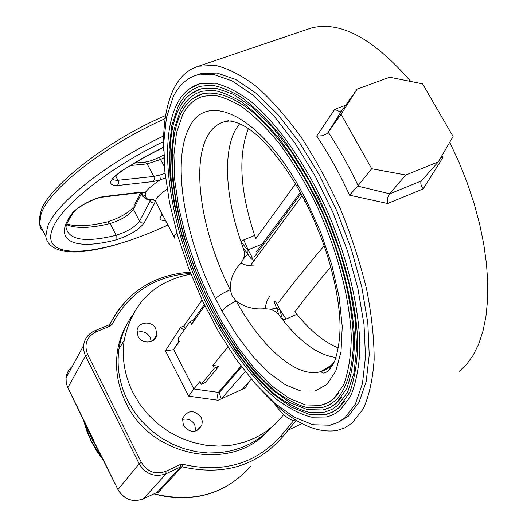 <?xml version="1.0" encoding="UTF-8"?>
<svg xmlns="http://www.w3.org/2000/svg" width="527" height="527" viewBox="0 0 527 527"><rect width="100%" height="100%" fill="white"/><g stroke="black" fill="none" stroke-linecap="round" stroke-linejoin="round"><path stroke-width="0.79" d="M243.448 248.48L247.795 253.928L243.566 258.823L244.396 255.187L244.238 251.419L241.01 241.702L243.77 239.871L248.092 249.831L247.795 253.928C249.205 256.721 254.146 263.026 251.563 256.326L253.527 261.451M247.973 250.384L241.01 241.702C225.484 197.151 222.697 151.315 236.109 128.733L239.745 123.568M270.404 309.23L276.767 308.242L280.436 310.416L276.899 303.796C272.69 297.709 275.153 305.383 276.767 308.242L278.803 314.797L275.799 311.806L272.571 309.968L270.404 309.23L264.923 308.677C254.218 309.784 244.627 307.228 236.155 301.003C229.133 304.402 224.416 307.761 222.005 311.075L215.444 298.552C218.198 295.91 223.119 292.966 230.207 289.725C229.989 279.508 233.533 270.713 240.832 263.335L243.566 258.823M307.05 201.722L304.718 201.242L305.713 199.114L320.37 231.333L331.727 264.64L339.131 297.03L342.24 326.602L341.015 351.766L335.706 371.324L326.793 384.532L314.929 391.074L300.825 391.014L285.239 384.73L268.908 372.806L252.519 355.988L236.695 335.113L222.005 311.075M215.444 298.552C184.463 237.203 171.361 161.064 189.312 127.514C205.682 91.744 256.741 113.041 297.683 184.463L296.951 186.374L304.751 200.537C323.749 238.27 335.212 275.035 339.144 310.831C341.153 329.487 339.678 346.226 334.724 361.048C330.495 369.21 326.654 373.208 323.203 373.037L320.653 371.654C296.787 378.682 261.425 347.062 236.155 301.003L232.15 295.858L230.207 289.725C202.098 234.39 190.781 165.557 207.651 135.887C212.085 127.903 218.132 123.068 225.8 121.381L227.644 120.828C249.251 121.73 274.172 148.581 296.951 186.374L297.959 188.113M173.073 97.172C178.719 85.46 186.729 78.068 197.091 74.992L213.343 74.333L232.051 80.881L252.525 94.794L273.888 115.835L295.127 143.291L315.146 176.011L332.886 212.414L347.398 250.635L357.925 288.671L364.019 324.573L365.501 356.627L362.497 383.445L355.376 404.077L344.684 417.964L337.702 422.575L329.988 425.21L312.84 424.742L294.086 417.114L274.56 403.063L255.009 383.458L236.096 359.243L218.415 331.384L202.487 300.851L188.778 268.625L177.698 235.688L169.615 203.06L164.872 171.789L163.739 142.955L166.433 117.699L173.073 97.172M339.171 421.804L348.222 416.264L358.979 402.358L366.166 381.719L369.229 354.902L367.806 322.867L361.766 286.991L351.272 249.001L336.786 210.833L319.059 174.483L299.033 141.822L277.775 114.418L256.379 93.424L235.859 79.557L217.098 73.042L200.787 73.734L197.223 74.953M199.654 83.786C189.377 87.014 181.604 94.181 176.328 105.281C156.756 146.677 171.552 232.097 206.261 303.42C226.36 343.861 251.55 378.623 277.123 399.743C290.318 409.136 301.852 414.947 311.727 417.18L326.114 417.009L330.469 415.763L334.605 413.886L340.343 409.861L350.429 396.469C355.6 384.381 358.735 369.262 359.829 351.094C360.204 312.63 348.96 262.281 328.604 214.179C307.452 166.525 279.277 125.834 252.354 102.673C239.08 92.548 226.669 86.046 215.121 83.187L199.654 83.786L189.529 88.727M178.093 106.553C183.389 95.855 190.82 89.103 200.392 86.296L210.168 85.222C216.702 85.328 226.814 89.122 240.503 96.599C253.81 106.322 267.354 119.557 281.135 136.295C294.731 154.806 307.432 175.61 319.243 198.705C341.713 246.116 355.732 298.256 357.622 339.566C357.82 358.709 355.251 376.219 349.921 392.095L338.558 408.161L333.018 411.903L327.069 414.196L325.014 414.67L308.974 414.268L291.411 407.147L273.091 393.979L254.719 375.567L236.926 352.787L220.293 326.542L205.299 297.762L192.408 267.38L182.013 236.346L174.47 205.642L170.083 176.255L169.114 149.233L171.756 125.643L178.093 106.553M344.862 401.166L339.111 407.549M338.677 407.918L332.188 412.206L325.014 414.67M201.13 88.799C191.209 91.909 183.686 98.793 178.561 109.458C159.431 149.437 173.706 232.512 207.467 301.931C227.783 342.583 250.74 373.808 276.352 395.599C289.171 404.716 300.37 410.349 309.955 412.503L325.007 412.074L332.254 409.229L337.873 405.237L347.609 392.141L354.019 372.872L356.614 347.965L355.093 318.328L349.355 285.245L339.572 250.279L326.187 215.194L309.856 181.795L291.444 151.763L271.925 126.533L252.268 107.165L233.415 94.313L216.149 88.233L201.13 88.799L191.097 93.734M180.333 110.736C185.471 100.466 192.651 93.99 201.867 91.303L211.386 90.275C217.796 90.4 227.664 94.135 240.991 101.48C253.948 111.006 267.13 123.95 280.522 140.307C293.737 158.383 306.062 178.666 317.511 201.162C339.269 247.328 352.754 297.979 354.434 337.991C354.506 356.614 351.983 373.366 346.871 388.254L336.088 403.544L330.66 407.252L324.836 409.519L322.82 409.986L307.274 409.604L290.239 402.714L272.452 389.94L254.6 372.062L237.315 349.915L221.142 324.395L206.571 296.391L194.048 266.84L183.956 236.656L176.644 206.808L172.415 178.264L171.519 152.046L174.127 129.187L180.333 110.736M341.964 397.009L336.641 402.931M336.2 403.313L329.849 407.549L322.82 409.986M202.612 93.799C193.04 96.79 185.774 103.404 180.801 113.641C162.013 152.428 176.031 233.777 209.206 301.51C229.159 341.16 251.636 371.416 276.635 392.266C289.251 400.935 299.922 406.152 308.651 407.905L322.801 407.397L328.934 405.098L335.403 400.625C346.114 389.782 352.122 371.192 353.413 344.856C353.604 308.558 342.925 261.293 323.789 216.215C303.914 171.565 277.492 133.423 252.202 111.638C233.435 96.823 216.36 90.96 202.612 93.799L192.698 98.72M182.573 114.919C187.559 105.084 194.483 98.872 203.356 96.296L212.276 95.301C217.908 95.242 227.275 98.674 240.371 105.611C253.013 114.728 265.885 127.224 278.994 143.1C291.925 160.676 303.993 180.438 315.205 202.394C336.522 247.479 349.704 297.024 351.245 336.055C351.226 354.289 348.755 370.415 343.835 384.44L333.617 398.939L328.314 402.608L322.616 404.841L320.64 405.296L305.588 404.947L289.073 398.274L271.82 385.896L254.501 368.544L237.71 347.043L222.005 322.241L207.855 295.028L195.695 266.306L185.906 236.979L178.831 207.981L174.76 180.287L173.93 154.866L176.512 132.745L182.573 114.919M339.085 392.846L334.171 398.32M333.723 398.715L327.517 402.898L320.64 405.296M297.683 184.463L305.713 199.114M253.652 265.904L248.013 265.694L240.832 263.335M264.923 308.677L266.84 301.049L269.804 296.187M336.061 357.458C318.888 355.422 301.108 342.906 282.722 319.902L278.803 314.797M296.945 314.316L286.062 319.066L282.722 319.902L279.877 310.146M295.495 183.91L255.766 238.771C240.16 193.113 237.684 156.387 248.342 128.588M301.003 193.567L254.291 257.011M278.572 302.458C292.096 284.587 307.3 265.687 324.191 245.747M330.785 266.925L328.196 269.864C316.009 284.633 304.902 298.585 294.876 311.72C309.309 330.1 323.822 342.175 338.413 347.932M328.558 366.904L330.363 368.61M262.136 391.232C289.145 420.592 314.046 433.701 336.839 430.552L344.763 427.871L351.964 423.207L363.255 408.886C369.117 395.856 372.754 379.453 374.15 359.671C374.13 338.196 371.594 314.606 366.542 288.901C360.06 262.486 351.397 235.964 340.554 209.331C328.67 183.271 315.528 159.22 301.134 137.178C286.359 116.829 271.51 99.985 256.59 86.645C241.979 75.572 228.323 68.503 215.629 65.427L198.639 66.171C187.684 69.452 179.239 77.298 173.317 89.702C166.012 105.512 162.797 125.913 163.68 150.913M183.383 425.572C190.399 433.517 196.584 433.286 201.933 424.881L202.276 421.132L201.182 417.443C194.015 409.439 187.81 409.775 182.559 418.451L183.383 425.572M195.748 431.093L194.773 424.802C191.802 419.973 187.665 418.201 182.349 419.485M138.028 336.279C141.789 344.618 155.537 343.591 156.75 334.941L155.834 328.789C152.026 320.396 138.1 321.549 137.073 330.396L138.028 336.279M151.269 341.476L150.208 337.392C146.974 332.32 142.56 330.653 136.967 332.392M131.961 315.943C125.202 325.745 120.887 336.7 118.997 348.808C116.48 366.384 119.339 383.61 127.58 400.48L133.937 411.291L141.73 421.238L150.801 430.111L160.966 437.733L172.013 443.938L183.712 448.602L195.82 451.639L208.093 452.989L220.266 452.64L232.111 450.611L243.375 446.962L253.856 441.771L263.355 435.164L271.688 427.285L263.355 435.164L253.856 441.771L243.375 446.962L232.111 450.611L220.266 452.64L208.093 452.989L195.82 451.639L183.712 448.602L172.013 443.938L160.966 437.733L150.801 430.111L141.73 421.238L133.937 411.291L127.58 400.48C119.339 383.61 116.48 366.384 118.997 348.808C120.887 336.7 125.202 325.745 131.961 315.943M190.886 274.053C154.2 281.319 131.974 303.4 124.194 340.297C121.658 358.103 124.583 375.567 132.975 392.681L139.76 404.117L148.12 414.584L157.876 423.853L168.811 431.718L180.675 437.99L193.198 442.535L206.103 445.269L219.087 446.125L231.873 445.111L244.179 442.258L255.74 437.647L266.319 431.402L275.7 423.668L283.704 414.63M214.37 368.241L218.824 366.272L212.908 365.415L214.37 368.241L201.281 384.308L199.871 381.561L193.89 388.966L218.395 392.398L241.05 366.113M218.824 366.272L205.622 382.378L201.281 384.308M191.472 324.026L194.615 319.606L190.161 321.49L177.909 338.861L179.299 341.568L173.653 349.5L193.89 388.966L188.659 396.166L165.445 350.751L173.455 349.717L179.068 341.121M165.445 350.751L180.583 327.438L183.818 326.068L185.306 328.367M180.583 327.438L184.042 330.159M244.396 386.858L245.292 387.938L218.138 400.25C217.46 396.488 217.546 393.873 218.395 392.398L220.141 391.607C219.37 393.023 219.779 395.421 221.366 398.787L245.246 371.627M306.833 29.492L310.746 28.168C339.862 20.395 373.202 38.161 410.77 81.474M449.709 142.29L458.977 162.171L467.133 182.632L474.043 203.363L479.623 224.047L483.786 244.376L486.507 264.067L487.752 282.828L487.547 300.416L485.92 316.608L482.93 331.226L478.668 344.111L473.213 355.158L466.678 364.282L459.182 371.43M242.117 389.381L251.339 379.176M274.468 403.616C282.874 415.592 290.443 421.369 297.162 420.928M327.86 132.797L341.792 110.525L328.262 132.231C339.065 148.601 349.006 166.4 358.07 185.623L349.566 195.188C339.704 173.706 328.762 154.016 316.72 136.124L334.731 109.287L345.692 105.229M327.201 133.548L322.544 135.749L316.72 136.124M341.792 110.525L340.33 111.177L338.723 111.177L334.731 109.287M341.068 114.234L371.713 168.732L405.803 175.004L438.293 161.894L453.082 136.5L422.582 83.846L389.677 77.232L357.089 89.162L341.068 114.234L328.262 132.231M441.876 155.742L442.779 157.678L440.98 157.29M442.779 157.678L423.214 188.883C420.869 185.478 420.243 182.836 421.33 180.945L438.293 161.894M342.385 109.893L357.089 89.162M358.07 185.623L371.713 168.732M405.803 175.004L389.479 193.929L421.33 180.945M423.214 188.883L387.641 203.494C387.187 199.252 387.8 196.064 389.479 193.929M387.641 203.494L349.566 195.188M183.818 326.068L202.078 299.982M191.584 324.237L192.085 323.525M193.211 320.199L204.278 304.599M190.161 321.49L191.604 324.276L194.615 319.606M191.604 324.276L204.819 305.706M212.908 365.415L227.842 346.924M241.57 366.812L220.141 391.607M104.893 463.002L89.168 431.929M266.952 432.048C230.233 472.205 150.821 456.889 125.96 402.832C117.758 386.034 114.919 368.88 117.435 351.371C119.109 340.567 122.758 330.653 128.384 321.622M112.435 178.679L113.852 180.003L117.376 180.353L153.765 176.459L159.819 175.036L160.36 179.832L153.107 181.558L117.369 185.544C107.212 185.412 108.621 180.524 121.605 170.873L141.98 158.482L163.581 147.079M165.531 177.83L160.36 179.832C153.238 184.325 148.206 188.554 145.254 192.507L142.066 192.698M159.819 175.036L165.037 173.416M72.838 213.343C67.726 221.327 65.493 226.116 66.132 227.717C68.826 240.213 85.493 242.743 116.138 235.286C127.205 231.768 135.017 227.071 139.563 221.195L141.526 222.941L144.108 222.98C138.634 230.003 129.267 235.628 116.012 239.871C74.603 250.806 51.626 241.155 71.797 213.896C76.349 207.164 94.761 197.388 104.642 196.452L140.485 192.177L145.254 192.507L145.86 193.943L145.854 195.728C145.492 198.218 147.211 199.496 151.012 199.568L153.673 199.588M145.854 195.728L143.021 194.997L141.974 193.778L141.849 192.658M151.381 199.713L154.444 200.141M92.686 438.2L80.73 413.899M89.313 432.239L90.644 435.118M89.135 431.857L92.344 438.708L92.001 439.222L98.463 450.466M87.166 427.601L92.001 439.222M95.986 445.75L117.969 489.57C124.181 499.57 132.685 502.653 143.476 498.825L157.145 492.337L180.656 466.896L181.999 466.79L158.416 492.225L156.888 492.462M95.703 445.21L94.181 442.298M158.416 492.225L156.908 492.449M280.436 310.416L286.062 319.066M231.307 120.861L225.984 121.342M331.45 365.165L320.653 371.654C326.035 370.132 330.646 366.772 334.493 361.588M243.77 239.871L254.627 235.49M264.521 243.145L248.092 249.831L251.563 256.326M218.138 400.25L188.659 396.166M249.133 381.62L245.292 387.938M357.602 186.084L389.611 193.784M118.028 489.695L117.929 489.636C124.102 499.622 132.587 502.705 143.377 498.878L166.222 473.681C154.819 477.666 145.795 474.359 139.154 463.76L85.479 355.903L67.825 387.674L80.624 413.688M104.847 462.91L117.969 489.57L139.154 463.76L141.381 462.403C147.362 471.948 155.491 474.926 165.761 471.342L180.208 464.57L182.909 464.353C223.198 473.424 255.984 463.813 281.273 435.513L282.189 437.351C256.451 466.197 223.053 476.013 181.999 466.79L182.909 464.353M83.418 419.558L90.98 440.743L103.364 460.038M154.036 493.819C193.396 503.377 225.675 494.155 250.872 466.158M163.877 157.856L160.61 159.431L147.171 163.884L154.075 177.21L154.187 179.654L153.107 181.558M163.581 147.29L145.228 156.875L121.605 170.873M115.663 175.741L118.443 181.479L118.456 183.587L117.369 185.544M134.405 163.113L144.477 162.158L147.171 163.884L130.485 165.491M144.477 162.158C148.548 161.723 153.489 160.07 159.306 157.217L164.417 166.651M163.772 155.116L159.292 157.224M162.197 215.2L162.968 215.556M165.419 220.246C160.794 220.773 159.2 219.568 160.63 216.637L162.435 214.542M160.63 216.637L162.118 213.936M167.131 189.259C161.44 192.941 157.764 196.248 156.111 199.166L155.505 201.281L156.282 202.763M142.863 196.683L141.368 192.612M116.012 239.871L116.138 235.286L110.103 223.527C90.301 228.31 75.848 228.678 66.745 224.64M141.414 193.738L133.463 209.43C128.97 215.372 121.184 220.075 110.103 223.527L107.706 221.847C119.952 217.671 128.43 212.888 133.147 207.5L133.463 209.43L139.563 221.195L150.155 201.004L149.457 199.667M150.597 199.693L150.155 201.004L151.15 202.203L152.949 203.02L154.839 202.855L144.108 222.98M155.393 201.136L154.839 202.855M151.354 199.693L150.274 199.687L151.012 199.568M107.627 221.86L107.706 221.847C89.399 226.195 75.822 226.893 66.969 223.929M133.865 206.077L140.669 192.605M165.149 118.628C104.702 145.498 49.07 189.239 41.106 213.909L39.551 224.364L40.796 228.441L43.827 232.321M165.623 115.505C102.884 142.244 44.604 191.057 40.744 212.276L39.393 218.191L39.466 223.613L45.809 236.28L47.562 226.768C55.552 203.679 106.125 163.186 163.673 135.933M163.548 141.585C108.45 168.073 60.48 206.597 52.575 228.718C38.8 262.156 102.007 256.162 167.869 224.943M71.797 213.896L73.556 212.374C77.706 206.88 94.913 197.671 103.457 196.993L139.306 192.704L142.633 192.908L142.152 193.238L141.684 192.638M104.642 196.452L103.457 196.993M140.485 192.177L139.306 192.704M174.892 238.435L174.233 237.117L174.905 235.121L176.822 232.67M109.84 324.355L110.064 323.986L112.198 324.243C128.693 292.88 154.833 275.931 190.622 273.394M109.32 324.803L117.396 311.292L126.704 300.001M288.15 430.137L301.918 423.603M295.693 421.014L282.241 437.285M281.273 435.513L293.532 420.698M109.082 324.922L110.334 325.989L95.888 331.964C86.593 336.944 83.846 344.454 87.64 354.506L141.381 462.403M110.334 325.989L112.198 324.243M72.232 366.489C68.668 369.486 66.606 373.294 66.046 377.912L66.237 382.879L67.792 387.753L66.218 382.925L66.046 377.912L83.549 345.6C84.498 338.696 88.2 333.789 94.649 330.884L95.888 331.964M87.64 354.506L85.479 355.903L85.15 355.205L83.648 350.093L83.549 345.6C84.551 338.624 88.299 333.677 94.794 330.765L109.227 324.803L110.064 323.986C126.967 291.984 153.66 274.712 190.142 272.169M67.917 387.859L90.69 435.216M180.208 464.57L180.656 466.896L166.222 473.681L165.761 471.342M228.534 120.723L226.017 121.329M197.091 74.992L200.787 73.734M300.377 192.427L256.577 251.603M250.714 265.259L302.142 195.655M196.755 430.724L201.933 424.881M153.041 340.547L156.75 334.941M117.435 351.371L124.194 340.297M173.455 349.717L179.042 341.068M198.639 66.171L310.746 28.168M103.523 460.367L96.658 450.928L90.947 440.816L86.507 430.289L83.345 419.406M153.93 493.871C179.615 500.927 203.58 498.562 225.826 486.77M121.981 170.873C115.993 175.445 112.982 177.955 112.949 178.422M174.233 237.117L155.505 201.281L151.848 198.989L153.041 199.265M140.821 192.599L141.915 194.694C144.602 198.653 147.395 200.313 150.274 199.687M45.809 236.28C46.488 243.691 54.4 253.158 78.615 251.853C103.49 249.851 133.259 240.911 167.929 225.049M288.137 430.151L301.931 423.609M89.05 431.679L93.654 440.032L89.32 432.212C88.161 430.131 88.161 430.137 89.307 432.226M89.379 432.371L88.925 431.409M95.927 445.644L94.228 442.39M143.456 498.845L156.974 492.422"/></g></svg>
